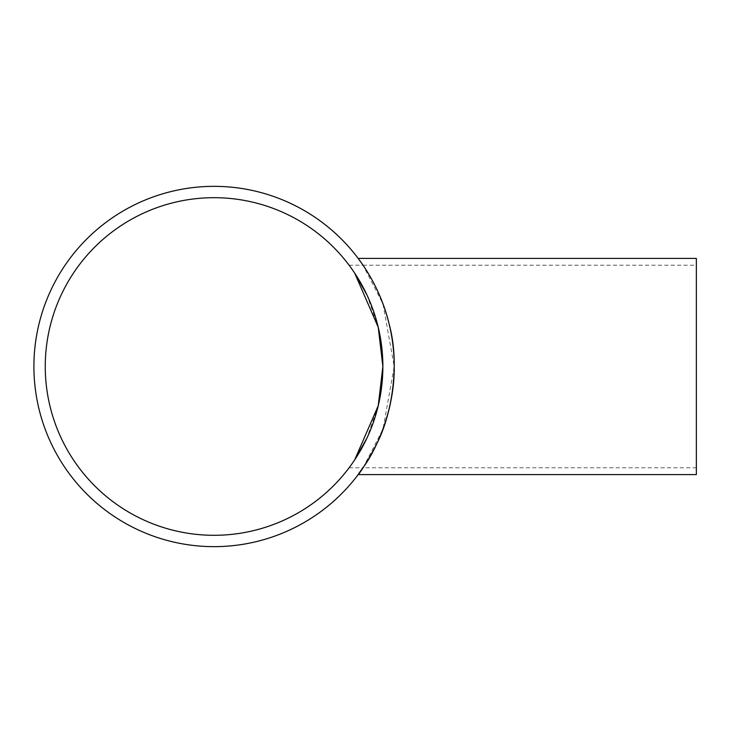 <?xml version="1.0" encoding="UTF-8"?>
<svg xmlns="http://www.w3.org/2000/svg" width="733" height="733" viewBox="0 0 733 733"><rect width="100%" height="100%" fill="white"/><g stroke="black" fill="none" stroke-linecap="round" stroke-linejoin="round"><path stroke-width="0.55" stroke-dasharray="3.67 2.75" d="M378.237 405.734L366.921 438.114M354.69 459.875L349.1 467.782L354.69 459.875M382.864 366.5L378.237 327.266L366.921 294.886M354.69 273.125L349.1 265.218L354.69 273.125M696.35 474.59L696.35 258.41M349.1 265.218L363.046 265.218L383.011 303.966L394.207 366.5L383.011 429.034L363.046 467.782L696.35 467.782M214.063 186.347A180.153 180.153 0 0 1 370.073 456.577A180.153 180.153 0 0 1 58.044 456.577A180.153 180.153 0 0 1 214.063 186.347M214.063 535.301A168.801 168.801 0 0 0 360.251 282.095A168.801 168.801 0 0 0 67.876 282.095A168.801 168.801 0 0 0 214.063 535.301M349.1 467.782L363.046 467.782M363.046 265.218L696.35 265.218"/><path stroke-width="1.1" d="M382.864 366.5L378.237 405.734L382.864 366.5L378.237 327.266L354.69 273.125L366.921 294.886M366.921 438.114L354.69 459.875L378.237 405.734M394.207 366.5C394.803 410.562 375.543 450.346 364.145 466.151C350.75 483.826 362.203 472.666 377.193 442.934C391.825 414.365 400.09 364.145 389.278 324.627C380.106 285.018 358.061 258.612 358.18 258.41L696.35 258.41L696.35 474.59L358.18 474.59L363.046 467.782M358.18 258.41L363.046 265.218M214.063 186.347A180.153 180.153 0 0 0 58.044 456.577A180.153 180.153 0 0 0 370.073 456.577A180.153 180.153 0 0 0 214.063 186.347M214.063 535.301A168.801 168.801 0 0 1 67.876 282.095A168.801 168.801 0 0 1 360.251 282.095A168.801 168.801 0 0 1 214.063 535.301"/></g></svg>
